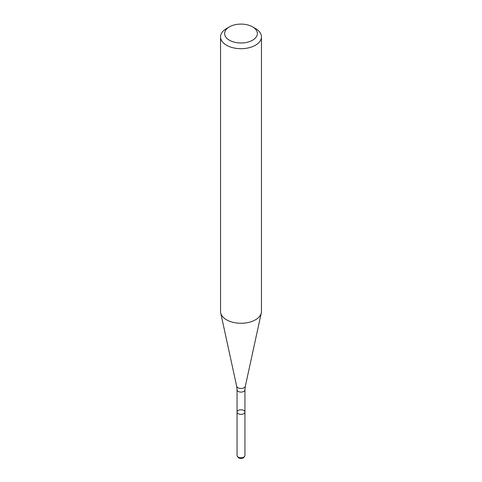 <?xml version="1.0" encoding="UTF-8"?>
<svg xmlns="http://www.w3.org/2000/svg" width="482" height="482" viewBox="0 0 482 482"><rect width="100%" height="100%" fill="white"/><g stroke="black" fill="none" stroke-linecap="round" stroke-linejoin="round"><path stroke-width="0.72" d="M243.796 413.689A3.952 2.283 180 0 1 239.488 414.183A3.952 2.283 180 0 1 237.048 412.074A3.952 2.283 180 0 1 241 409.79A3.952 2.283 180 0 1 244.952 412.074A3.952 2.283 180 0 1 243.796 413.689A3.952 2.283 180 0 1 239.488 414.183A3.952 2.283 180 0 1 237.048 412.074L237.048 455.496A3.952 2.283 180 0 0 237.391 456.424A3.952 2.283 180 0 0 243.796 457.111A3.952 2.283 180 0 0 244.609 456.424A3.952 2.283 180 0 0 244.952 455.496L244.952 412.074A3.952 2.283 180 0 1 243.796 413.689M252.568 26.865L255.46 28.534A20.455 11.809 180 0 1 261.455 36.885L261.455 311.462A20.455 11.809 180 0 1 261.292 312.932A20.455 11.809 180 0 1 255.46 319.813A20.455 11.809 180 0 1 234.366 322.633A20.455 11.809 180 0 1 220.708 312.932A20.455 11.809 180 0 1 220.545 311.462L220.545 36.885A20.455 11.809 180 0 1 226.54 28.534L229.432 26.865A16.364 9.447 180 0 1 252.568 26.865A16.364 9.447 180 0 1 252.568 40.229A16.364 9.447 180 0 1 229.432 40.229A16.364 9.447 180 0 1 229.432 26.865M261.455 36.885A20.455 11.809 180 0 1 255.46 45.236A20.455 11.809 180 0 1 233.174 47.796A20.455 11.809 180 0 1 220.545 36.885M244.609 456.424L243.892 457.352A3.169 1.826 180 0 1 243.241 457.9A3.169 1.826 180 0 1 238.108 457.352L237.391 456.424M244.952 412.074L244.952 389.805A3.952 2.283 180 0 1 243.796 391.42A3.952 2.283 180 0 1 239.488 391.92A3.952 2.283 180 0 1 237.048 389.805L237.048 412.074M244.952 389.805L245.332 386.257A4.368 2.524 180 0 1 244.091 387.727A4.368 2.524 180 0 1 239.584 388.329A4.368 2.524 180 0 1 236.668 386.257L220.708 312.932M237.048 389.805L236.668 386.257M245.332 386.257L261.292 312.932"/></g></svg>
